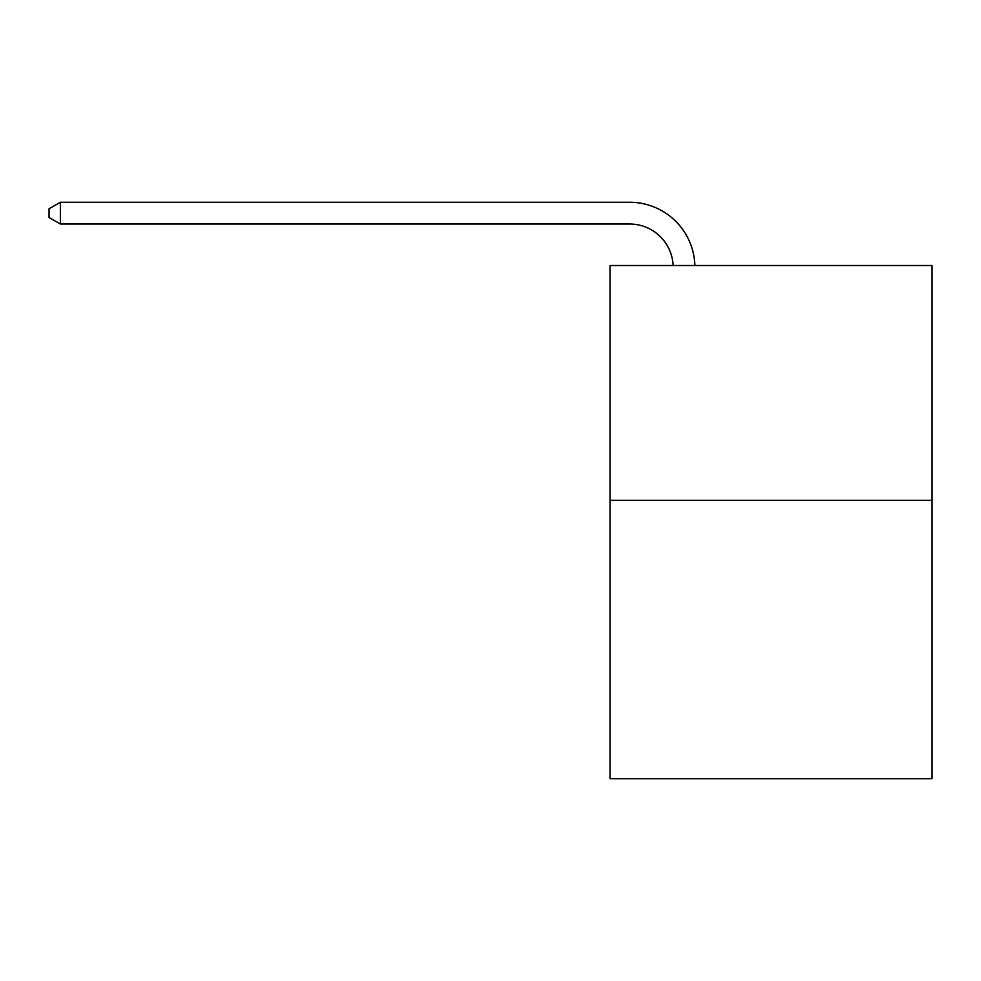 <?xml version="1.0" encoding="UTF-8"?>
<svg xmlns="http://www.w3.org/2000/svg" width="981" height="981" viewBox="0 0 981 981"><rect width="100%" height="100%" fill="white"/><g stroke="black" fill="none" stroke-linecap="round" stroke-linejoin="round"><path stroke-width="1.47" d="M931.95 500.371L931.95 265.508L610.108 265.508L610.108 778.73L931.95 778.73L931.95 500.371L610.108 500.371M673.125 265.508A43.495 43.495 0 0 0 629.679 224.024A43.495 43.495 0 0 1 673.125 265.508A43.495 43.495 0 0 0 629.679 224.024A43.495 43.495 0 0 1 673.125 265.508A43.495 43.495 0 0 0 629.679 224.024A43.495 43.495 0 0 1 673.125 265.508A43.495 43.495 0 0 0 629.679 224.024A43.495 43.495 0 0 1 673.125 265.508A43.495 43.495 0 0 0 629.679 224.024A43.495 43.495 0 0 1 673.125 265.508A43.495 43.495 0 0 0 629.679 224.024A43.495 43.495 0 0 1 673.125 265.508A43.495 43.495 0 0 0 629.679 224.024A43.495 43.495 0 0 1 673.125 265.508A43.495 43.495 0 0 0 629.679 224.024A43.495 43.495 0 0 1 673.125 265.508A43.495 43.495 0 0 0 629.679 224.024A43.495 43.495 0 0 1 673.125 265.508A43.495 43.495 0 0 0 629.679 224.024A43.495 43.495 0 0 1 673.125 265.508A43.495 43.495 0 0 0 629.679 224.024A43.495 43.495 0 0 1 673.125 265.508A43.495 43.495 0 0 0 629.679 224.024A43.495 43.495 0 0 1 673.125 265.508A43.495 43.495 0 0 0 629.679 224.024A43.495 43.495 0 0 1 673.125 265.508A43.495 43.495 0 0 0 629.679 224.024A43.495 43.495 0 0 1 673.125 265.508A43.495 43.495 0 0 0 629.679 224.024A43.495 43.495 0 0 1 673.125 265.508A43.495 43.495 0 0 0 629.679 224.024A43.495 43.495 0 0 1 673.125 265.508A43.495 43.495 0 0 0 629.679 224.024L60.356 224.024L49.05 217.5L49.05 208.794L60.356 202.27L629.679 202.27A65.237 65.237 0 0 1 694.879 265.508M60.356 202.27L629.679 202.27L60.356 202.27L629.679 202.27L60.356 202.27L629.679 202.27L60.356 202.27L629.679 202.27L60.356 202.27L629.679 202.27L60.356 202.27L629.679 202.27L60.356 202.27L629.679 202.27L60.356 202.27L629.679 202.27L60.356 202.27L629.679 202.27L60.356 202.27L629.679 202.27L60.356 202.27L629.679 202.27L60.356 202.27L629.679 202.27L60.356 202.27L629.679 202.27L60.356 202.27L629.679 202.27L60.356 202.27L629.679 202.27L60.356 202.27L629.679 202.27L60.356 202.27L60.356 224.024"/></g></svg>

